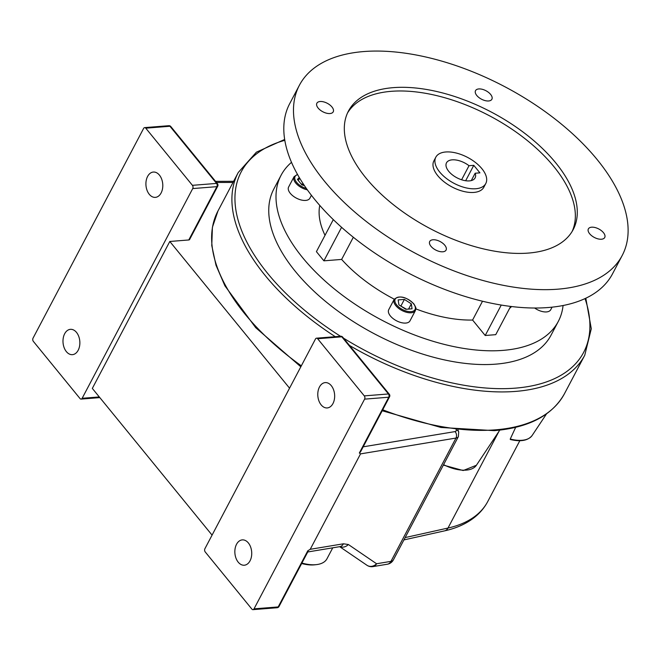 <?xml version="1.0" encoding="UTF-8"?>
<svg xmlns="http://www.w3.org/2000/svg" width="661" height="661" viewBox="0 0 661 661"><rect width="100%" height="100%" fill="white"/><g stroke="black" fill="none" stroke-linecap="round" stroke-linejoin="round"><path stroke-width="0.99" d="M159.417 175.099A12.699 8.411 85.5 0 1 162.507 188.806A12.699 8.411 85.5 0 1 155.352 197.375A12.699 8.411 85.5 0 1 149.287 194.326A12.699 8.411 85.5 0 1 146.197 180.61A12.699 8.411 85.5 0 1 153.352 172.05A12.699 8.411 85.5 0 1 159.417 175.099M76.494 332.384A12.699 8.411 85.5 0 1 79.576 346.1A12.699 8.411 85.5 0 1 72.429 354.66A12.699 8.411 85.5 0 1 66.356 351.611A12.699 8.411 85.5 0 1 63.274 337.903A12.699 8.411 85.5 0 1 70.421 329.335A12.699 8.411 85.5 0 1 76.494 332.384M321.155 404.879A12.699 8.411 -94.5 0 0 327.22 407.936A12.699 8.411 -94.5 0 0 334.375 399.368A12.699 8.411 -94.5 0 0 331.285 385.66A12.699 8.411 -94.5 0 0 325.22 382.603A12.699 8.411 -94.5 0 0 318.065 391.172A12.699 8.411 -94.5 0 0 321.155 404.879M238.224 562.172A12.699 8.411 -94.5 0 0 244.297 565.221A12.699 8.411 -94.5 0 0 251.444 556.653A12.699 8.411 -94.5 0 0 248.362 542.945A12.699 8.411 -94.5 0 0 242.29 539.888A12.699 8.411 -94.5 0 0 235.134 548.456A12.699 8.411 -94.5 0 0 238.224 562.172M546.523 413.869L532.171 435.442A30.117 15.6 27.8 0 1 510.251 439.028L510.68 439.383L510.251 439.028L515.663 427.337M192.723 188.575A2.313 1.529 -94.5 0 0 192.417 185.328L216.585 183.411A2.313 1.529 85.5 0 1 216.891 186.658A2.313 1.198 27.8 0 0 217.709 186.237L189.6 239.538A2.313 1.198 -152.2 0 1 188.782 239.968L216.891 186.658L192.723 188.575L82.154 398.294L99.282 396.939M289.551 388.172L169.803 241.472L188.782 239.968M192.417 185.328L145.767 128.176A2.313 1.529 -94.5 0 0 144.668 127.614A2.313 1.529 -94.5 0 0 143.619 128.416L33.05 338.135A2.313 1.529 -94.5 0 0 33.356 341.382L80.006 398.533A2.313 1.529 -94.5 0 0 81.113 399.095A2.313 1.529 -94.5 0 0 82.154 398.294M301.912 563.048A32.339 16.748 27.8 0 0 316.421 564.626A32.339 16.748 27.8 0 0 326.997 558.727L332.747 547.829M316.421 564.626L314.702 564.816A30.538 15.814 -152.2 0 1 301.664 563.519M169.803 241.472L92.325 388.412L212.074 535.121M339.861 546.647A8.312 7.238 124.3 0 0 348.364 544.515L376.58 563.75L390.965 561.363L455.974 438.061L360.534 453.884L359.344 453L388.759 397.22L364.591 399.137A2.313 1.529 -94.5 0 0 364.285 395.881L317.635 338.729A2.313 1.529 -94.5 0 0 316.536 338.176A2.313 1.529 -94.5 0 0 315.487 338.977L204.918 548.688A2.313 1.529 -94.5 0 0 205.224 551.943L251.874 609.095A2.313 1.529 -94.5 0 0 252.981 609.649A2.313 1.529 -94.5 0 0 254.022 608.847L278.182 606.938L307.778 550.811L310.224 549.299L343.431 543.796A8.312 5.875 80.6 0 1 339.845 546.647L340.076 546.606M360.534 453.884L310.224 549.299M364.591 399.137L254.022 608.847M307.778 550.811L308.084 551.348L279 606.509A2.313 1.198 -152.2 0 1 278.182 606.938A2.313 1.529 85.5 0 1 277.141 607.732L252.981 609.649M376.58 563.75A8.312 7.238 124.3 0 1 366.954 565.271L366.954 565.271A8.312 8.312 0 0 0 372.994 566.601A8.312 5.875 -99.4 0 0 376.58 563.75M364.285 395.881L388.453 393.964A2.313 1.529 85.5 0 1 388.759 397.22A2.313 1.198 -152.2 0 0 389.569 396.79L360.526 451.876L359.344 453M307.365 189.847A12.014 6.222 -152.2 0 1 295.707 183.014A12.014 6.222 -152.2 0 1 294.062 176.702L288.626 187.005A12.014 6.222 27.8 0 0 290.278 193.318A12.014 6.222 27.8 0 0 301.176 199.977A12.014 6.222 27.8 0 0 309.877 198.209L311.414 195.284M394.171 299.35L388.742 309.654A12.014 6.222 27.8 0 0 390.387 315.966A12.014 6.222 27.8 0 0 401.293 322.626A12.014 6.222 27.8 0 0 409.985 320.858L415.422 310.554A12.014 6.222 -152.2 0 1 406.722 312.331A12.014 6.222 -152.2 0 1 395.823 305.663A12.014 6.222 -152.2 0 1 394.171 299.35C399.418 295.145 405.953 296.615 413.794 303.787C417.578 310.116 415.372 308.555 415.422 310.554M534.633 308.018A12.014 6.222 27.8 0 0 546.498 311.926A12.014 6.222 27.8 0 0 550.737 309.703L552.075 307.158M478.795 88.938A9.237 4.784 27.8 0 0 475.532 90.648A9.237 4.784 27.8 0 0 478.853 97.489A9.237 4.784 27.8 0 0 488.611 100.968A9.237 4.784 27.8 0 0 491.875 99.266A9.237 4.784 27.8 0 0 488.553 92.416A9.237 4.784 27.8 0 0 478.795 88.938M318.148 108.074A9.237 4.784 27.8 0 0 326.534 113.196A9.237 4.784 27.8 0 0 333.227 111.833A9.237 4.784 27.8 0 0 331.954 106.975A9.237 4.784 27.8 0 0 323.568 101.852A9.237 4.784 27.8 0 0 316.875 103.215A9.237 4.784 27.8 0 0 318.148 108.074M430.997 246.322A9.237 4.784 27.8 0 0 439.383 251.444A9.237 4.784 27.8 0 0 446.068 250.089A9.237 4.784 27.8 0 0 444.803 245.231A9.237 4.784 27.8 0 0 436.417 240.108A9.237 4.784 27.8 0 0 429.724 241.472A9.237 4.784 27.8 0 0 430.997 246.322M591.645 227.194A9.237 4.784 27.8 0 0 588.381 228.896A9.237 4.784 27.8 0 0 591.702 235.746A9.237 4.784 27.8 0 0 601.46 239.224A9.237 4.784 27.8 0 0 604.724 237.514A9.237 4.784 27.8 0 0 601.403 230.672A9.237 4.784 27.8 0 0 591.645 227.194M452.207 159.838A16.17 8.378 27.8 0 0 446.497 162.829A16.17 8.378 27.8 0 0 452.314 174.81A16.17 8.378 27.8 0 0 469.393 180.891A16.17 8.378 27.8 0 0 475.102 177.908A16.17 8.378 27.8 0 0 475.152 173.232L479.919 172.851L473.78 165.333L469.021 165.713A16.17 8.378 27.8 0 0 452.207 159.838M471.276 180.593L475.152 173.232M475.813 188.749A28.233 14.625 27.8 0 0 485.777 183.535A28.233 14.625 27.8 0 0 475.623 162.606A28.233 14.625 27.8 0 0 445.795 151.98A28.233 14.625 27.8 0 0 435.822 157.194A28.233 14.625 27.8 0 0 445.977 178.123A28.233 14.625 27.8 0 0 475.813 188.749M435.822 157.194L433.889 160.871A28.233 14.625 27.8 0 0 444.043 181.792A28.233 14.625 27.8 0 0 473.871 192.425A28.233 14.625 27.8 0 0 483.844 187.203L485.777 183.535M563.073 305.514A156.69 81.171 -152.2 0 1 558.289 321.436A156.69 81.171 -152.2 0 1 444.812 344.53A156.69 81.171 -152.2 0 1 302.598 257.633A156.69 81.171 -152.2 0 1 281.074 175.272A156.69 81.171 -152.2 0 1 291.509 162.333M558.289 321.436L551.034 335.193A156.69 81.171 -152.2 0 1 437.557 358.295A156.69 81.171 -152.2 0 1 295.343 271.39A156.69 81.171 -152.2 0 1 273.819 189.038L281.074 175.272M347.512 112.981A127.036 65.811 -152.2 0 1 440.3 96.523A127.036 65.811 -152.2 0 1 553.794 166.514A127.036 65.811 -152.2 0 1 572.153 231.416M555.727 162.846A127.036 65.811 -152.2 0 1 573.178 229.615A127.036 65.811 -152.2 0 1 481.175 248.338A127.036 65.811 -152.2 0 1 365.872 177.883A127.036 65.811 -152.2 0 1 348.43 111.114A127.036 65.811 -152.2 0 1 440.424 92.391A127.036 65.811 -152.2 0 1 555.727 162.846M324.452 181.172A182.469 94.523 -152.2 0 1 299.392 85.261A182.469 94.523 -152.2 0 1 431.534 58.366A182.469 94.523 -152.2 0 1 597.147 159.565A182.469 94.523 -152.2 0 1 622.208 255.468A182.469 94.523 -152.2 0 1 490.065 282.363A182.469 94.523 -152.2 0 1 324.452 181.172M622.208 255.468L612.532 273.819A182.469 94.523 -152.2 0 1 480.39 300.714A182.469 94.523 -152.2 0 1 314.776 199.523A182.469 94.523 -152.2 0 1 289.716 103.612L299.392 85.261M325.022 235.316A109.685 56.821 -152.2 0 1 319.759 205.406M511.573 306.539A109.685 56.821 -152.2 0 1 509.581 308.414M510.631 306.423L495.742 334.664L485.207 335.499L472.59 320.048A109.685 56.821 -152.2 0 1 415.868 308.902M394.262 299.185A109.685 56.821 -152.2 0 1 341.638 259.426L323.907 260.831L316.412 251.651L333.301 219.609M353.329 237.249L341.638 259.426M482.505 301.234L472.59 320.048M461.601 179.775L469.021 165.713M465.658 180.742L473.78 165.333M501.253 305.06L485.207 335.499M341.58 227.31L323.907 260.831M398.178 299.904L398.897 304.845L405.837 309.29L412.051 308.794L411.332 303.853L404.392 299.408L398.178 299.904M299.301 177.545L297.409 179.42L301.829 184.84L304.415 185.617M406.449 309.241L400.426 305.82M401.037 305.77L404.392 299.408M408.581 309.067L411.332 303.853M298.326 180.552L299.631 178.09M303.738 184.601L300.953 183.766M382.719 409.787A195.863 101.463 27.8 0 0 495.337 429.848A195.863 101.463 27.8 0 0 564.494 393.659C552.381 415.339 528.982 427.667 494.288 430.65L440.937 427.469L382.207 410.754M343.522 338.151A193.557 100.265 27.8 0 0 515.299 388.147A193.557 100.265 27.8 0 0 585.026 298.598M585.811 298.227L591.289 328.748L584.762 355.213A195.863 101.463 -152.2 0 1 515.605 391.403A195.863 101.463 -152.2 0 1 349.471 345.439M498.972 431.344L447.993 528.048A155.905 80.766 27.8 0 0 487.777 501.484L519.827 440.697M405.135 537.583L447.993 528.048A8.312 6.073 77.5 0 1 444.564 530.866L403.904 539.913M233.011 182.436L216.461 182.486M363.195 446.819L455.074 431.592A3.693 1.917 27.8 0 0 456.173 429.914L456.098 429.708M217.709 186.237A2.313 2.313 0 0 0 217.452 183.7A2.313 1.248 -39.2 0 0 216.585 183.411L169.935 126.259L145.767 128.176M348.364 544.515L343.431 543.796M389.569 396.79A2.313 2.313 0 0 0 389.321 394.253A2.313 1.248 140.8 0 0 388.453 393.964L341.803 336.813L317.635 338.729M393.378 559.892A8.312 4.305 -152.2 0 1 390.965 561.363A8.312 5.875 -99.4 0 1 387.379 564.213A8.312 8.312 0 0 0 393.378 559.892L458.387 436.582A8.312 4.305 -152.2 0 1 455.974 438.061A4.619 3.264 80.6 0 0 455.074 431.592M456.173 429.914A4.619 3.47 -18.7 0 1 458.701 431.93L458.023 429.923M340.696 336.259A2.313 1.529 85.5 0 1 341.803 336.813A2.313 1.248 140.8 0 1 342.671 337.102A2.313 2.313 0 0 0 340.696 336.259L316.536 338.176M170.802 126.548A2.313 2.313 0 0 0 168.828 125.706A2.313 1.529 -94.5 0 1 169.935 126.259A2.313 1.248 -39.2 0 1 170.802 126.548L217.452 183.7M284.817 140.314A193.557 100.265 27.8 0 0 340.522 336.275M335.276 336.689A195.863 101.463 -152.2 0 1 238.249 172.513L217.973 210.966A195.863 101.463 27.8 0 0 301.333 365.83M443.581 464.666A30.117 15.6 27.8 0 0 476.391 465.27L499.79 430.113M297.632 174.644A11.212 5.809 27.8 0 0 296.624 182.362A11.212 5.809 27.8 0 0 306.382 188.476M413.489 303.688A11.212 5.809 27.8 0 0 399.153 297.053A11.212 5.809 27.8 0 0 396.74 305.01A11.212 5.809 27.8 0 0 411.076 311.645A11.212 5.809 27.8 0 0 413.489 303.688M584.762 355.213L564.494 393.659M307.753 551.968L339.845 546.647M339.68 546.68L366.954 565.271M387.379 564.213L372.994 566.601M444.564 530.866C456.007 528.354 465.741 524.033 473.772 517.918C479.721 513.341 484.389 507.863 487.777 501.484M458.387 436.582L458.701 431.93M233.614 181.304L215.544 181.354M389.321 394.253L342.671 337.102M81.113 399.095L99.828 397.608M144.668 127.614L168.828 125.706M277.141 607.732A2.313 2.313 0 0 0 279 606.509M284.676 139.454L256.394 152.179L238.249 172.513M300.821 366.797L255.691 327.649L224.905 285.808L215.99 265.21L211.768 245.528L212.412 227.268L217.973 210.966M532.171 435.442C528.073 440.623 520.777 441.978 510.284 439.482M476.391 465.27L463.179 470.533L443.357 465.088M294.062 176.702L297.483 174.38"/></g></svg>
